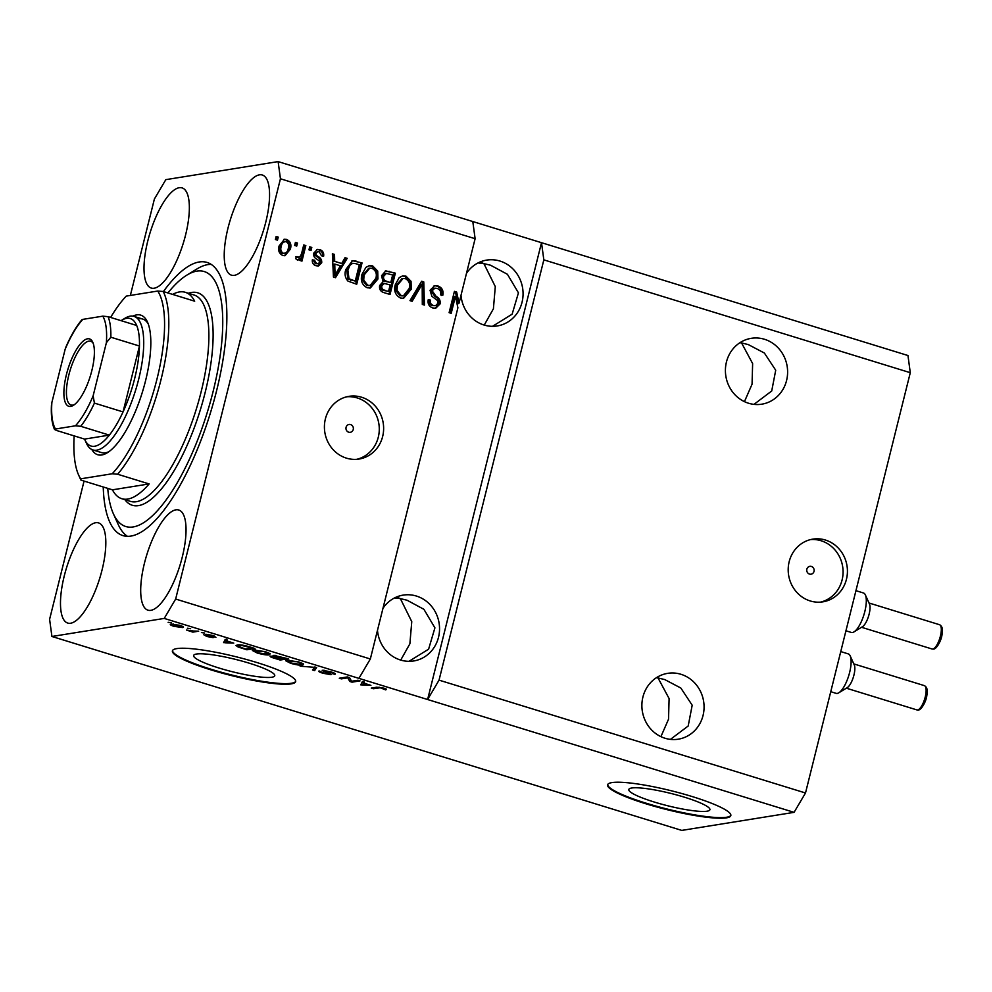 <?xml version="1.0" encoding="UTF-8"?>
<svg xmlns="http://www.w3.org/2000/svg" width="992" height="992" viewBox="0 0 992 992"><rect width="100%" height="100%" fill="white"/><g stroke="black" fill="none" stroke-linecap="round" stroke-linejoin="round"><path stroke-width="1.49" d="M809.497 574.07A3.968 3.695 80.9 0 0 814.147 570.536A3.968 3.695 80.9 0 0 809.819 566.345A3.968 3.695 80.9 0 0 809.497 574.07M810.216 600.954A31.756 29.562 80.9 0 0 822.852 601.846A31.756 29.562 80.9 0 0 847.404 572.607A31.756 29.562 80.9 0 0 825.406 540.032A31.756 29.562 80.9 0 0 812.77 539.14A31.756 29.562 80.9 0 0 788.218 568.379A31.756 29.562 80.9 0 0 810.216 600.954M820.657 602.107A31.756 29.562 80.9 0 0 843.076 572.124A31.756 29.562 80.9 0 0 821.054 540.739A31.756 29.562 80.9 0 0 810.613 539.574M348.713 432.202A3.968 3.695 80.9 0 0 353.363 428.656A3.968 3.695 80.9 0 0 349.035 424.477A3.968 3.695 80.9 0 0 348.713 432.202M346.431 458.143A31.756 29.562 80.9 0 0 359.054 459.048A31.756 29.562 80.9 0 0 383.606 429.809A31.756 29.562 80.9 0 0 361.609 397.234A31.756 29.562 80.9 0 0 348.986 396.341A31.756 29.562 80.9 0 0 324.434 425.58A31.756 29.562 80.9 0 0 346.431 458.143M356.872 459.308A31.756 29.562 80.9 0 0 379.279 429.325A31.756 29.562 80.9 0 0 357.256 397.941A31.756 29.562 80.9 0 0 346.816 396.775M707.036 811.208A41.8 6.374 -166 0 0 709.912 809.72A41.8 6.374 -166 0 0 677.796 795.249A41.8 6.374 -166 0 0 631.681 788.008A41.8 6.374 -166 0 0 628.804 789.508A41.8 6.374 -166 0 0 660.92 803.979A41.8 6.374 -166 0 0 707.036 811.208M271.87 677.226A41.8 6.374 -166 0 0 274.747 675.738A41.8 6.374 -166 0 0 242.631 661.255A41.8 6.374 -166 0 0 196.515 654.026A41.8 6.374 -166 0 0 193.638 655.514A41.8 6.374 -166 0 0 225.754 669.997A41.8 6.374 -166 0 0 271.87 677.226M291.301 683.86A63.513 9.684 -166 0 0 295.666 681.603A63.513 9.684 -166 0 0 246.859 659.606A63.513 9.684 -166 0 0 176.787 648.607A63.513 9.684 -166 0 0 172.41 650.876A63.513 9.684 -166 0 0 221.216 672.874A63.513 9.684 -166 0 0 291.301 683.86M172.521 650.578A63.513 9.684 -166 0 0 222.357 672.539A63.513 9.684 -166 0 0 291.45 683.252A63.513 9.684 -166 0 0 295.715 681.293M726.466 817.854A63.513 9.684 -166 0 0 730.831 815.585A63.513 9.684 -166 0 0 682.025 793.588A63.513 9.684 -166 0 0 611.952 782.589A63.513 9.684 -166 0 0 607.575 784.858A63.513 9.684 -166 0 0 656.382 806.856A63.513 9.684 -166 0 0 726.466 817.854M607.687 784.56A63.513 9.684 -166 0 0 657.522 806.521A63.513 9.684 -166 0 0 726.615 817.247A63.513 9.684 -166 0 0 730.881 815.275M665.012 738.246A33.344 31.037 80.9 0 0 678.28 739.189A33.344 31.037 80.9 0 0 704.047 708.474A33.344 31.037 80.9 0 0 680.958 674.287A33.344 31.037 80.9 0 0 667.69 673.345A33.344 31.037 80.9 0 0 641.911 704.047A33.344 31.037 80.9 0 0 665.012 738.246M670.443 739.375L688.188 726.008L692.193 705.213L680.847 688.039L664.739 679.57L658.043 677.97L669.104 698.566L668.534 719.212L660.92 736.647M748.538 403.236A33.344 31.037 80.9 0 0 761.806 404.178A33.344 31.037 80.9 0 0 787.586 373.476A33.344 31.037 80.9 0 0 764.485 339.276A33.344 31.037 80.9 0 0 751.217 338.334A33.344 31.037 80.9 0 0 725.437 369.036A33.344 31.037 80.9 0 0 748.538 403.236M753.97 404.364L771.714 390.997L775.719 370.214L764.373 353.028L748.266 344.559L741.57 342.959L752.63 363.568L752.06 384.202L744.446 401.636M377.481 630.342A33.344 31.037 80.9 0 0 400.47 660.015A33.344 31.037 80.9 0 0 413.738 660.957A33.344 31.037 80.9 0 0 439.518 630.255A33.344 31.037 80.9 0 0 416.417 596.056A33.344 31.037 80.9 0 0 403.149 595.113A33.344 31.037 80.9 0 0 382.962 608.344M408.964 661.329L428.606 649.19L434.918 627.849L423.906 609.311L407.067 600.234L400.371 598.635L411.767 621.624L409.882 643.808L400.718 660.089M461.007 295.343A33.344 31.037 80.9 0 0 483.997 325.004A33.344 31.037 80.9 0 0 497.265 325.946A33.344 31.037 80.9 0 0 523.044 295.244A33.344 31.037 80.9 0 0 499.943 261.045A33.344 31.037 80.9 0 0 486.675 260.102A33.344 31.037 80.9 0 0 466.488 273.333M492.503 326.318L512.132 314.191L518.444 292.838L507.433 274.3L490.594 265.236L483.898 263.624L495.293 286.614L493.408 308.797L484.245 325.078M150.834 610.34A52.402 17.41 -72.9 0 0 181.201 561.137A52.402 17.41 -72.9 0 0 178.783 510.012A52.402 17.41 -72.9 0 0 175.894 509.838A52.402 17.41 -72.9 0 0 145.539 559.054A52.402 17.41 -72.9 0 0 147.944 610.179A52.402 17.41 -72.9 0 0 150.834 610.34M234.36 275.342A52.402 17.41 -72.9 0 0 264.728 226.126A52.402 17.41 -72.9 0 0 262.31 175.001A52.402 17.41 -72.9 0 0 259.42 174.84A52.402 17.41 -72.9 0 0 229.065 224.043A52.402 17.41 -72.9 0 0 231.471 275.168A52.402 17.41 -72.9 0 0 234.36 275.342M154.144 288.226A52.402 17.41 -72.9 0 0 184.512 239.022A52.402 17.41 -72.9 0 0 182.094 187.897A52.402 17.41 -72.9 0 0 179.205 187.724A52.402 17.41 -72.9 0 0 148.85 236.939A52.402 17.41 -72.9 0 0 151.255 288.064A52.402 17.41 -72.9 0 0 154.144 288.226M70.618 623.236A52.402 17.41 -72.9 0 0 100.986 574.033A52.402 17.41 -72.9 0 0 98.568 522.908A52.402 17.41 -72.9 0 0 95.678 522.734A52.402 17.41 -72.9 0 0 65.323 571.938A52.402 17.41 -72.9 0 0 67.729 623.063A52.402 17.41 -72.9 0 0 70.618 623.236M103.242 486.985A142.91 47.467 -72.9 0 0 122.971 535.618A142.91 47.467 -72.9 0 0 130.857 536.089A142.91 47.467 -72.9 0 0 213.652 401.884A142.91 47.467 -72.9 0 0 207.08 262.446A142.91 47.467 -72.9 0 0 199.194 261.987A142.91 47.467 -72.9 0 0 163.407 291.561M478.057 262.93L483.898 263.624L480.029 262.012M394.531 597.928L400.371 598.635L396.502 597.023M739.92 342.699L741.57 342.959L740.478 342.352M656.394 677.71L658.043 677.97L656.952 677.362M84.06 481.083L49.6 619.306L51.919 636.48L681.764 830.403L794.071 812.349L805.504 792.98L439.047 680.14L543.839 259.867L541.508 242.693L278.12 161.597L165.825 179.651L154.392 199.02L130.349 295.442M805.504 792.98L910.284 372.694L543.839 259.867M910.284 372.694L907.965 355.52L541.508 242.693L427.614 699.521L439.047 680.14M794.071 812.349L164.226 618.425L175.658 599.044L280.438 178.771L278.12 161.597M472.8 221.538L475.118 238.712L459.048 303.168L457.907 303.354L455.514 292.231L456.655 292.045L459.048 303.168M475.118 238.712L280.438 178.771M450.17 313.013L454.286 296.509L455.427 296.335L457.895 307.793L370.338 658.986L175.658 599.044M455.427 296.335L451.199 313.323L449.116 312.678L454.423 291.363L456.655 292.045M430.044 290.247L434.67 285.659L437.906 285.981C442.048 287.556 443.684 290.644 442.816 295.244L440.659 294.872C441.167 291.673 439.989 289.515 437.1 288.412L434.856 288.176L432.14 290.817L436.145 296.397C439.27 297.96 440.584 300.464 440.088 303.912L435.736 308.239L432.822 307.966C429.052 306.59 427.527 303.837 428.246 299.696L430.404 300.068C429.92 302.783 430.912 304.581 433.368 305.449L435.562 305.672L438.018 303.217L437.906 300.861L431.867 296.286L430.044 290.247M409.994 300.638L421.612 281.257L423.77 281.926L424.452 305.09L422.307 304.432L422.183 284.121L412.151 301.308L409.994 300.638M405.964 276.136L411.035 281.306L411.234 289.242L403.632 298.27L400.495 298.009C395.337 295.232 393.601 290.768 395.3 284.617L399.243 277.586L402.777 275.875L405.964 276.136L404.81 276.322L409.882 281.492L411.035 281.306M372.645 265.881L377.716 271.052L377.927 278.988L370.314 288.015L367.176 287.754C362.018 284.977 360.282 280.513 361.981 274.35L365.936 267.332L369.47 265.62L372.645 265.881L371.492 266.067L376.576 271.225L377.716 271.052M341.694 263.512L345.03 257.684L347.2 258.342L335.482 277.698L333.448 277.066L332.37 253.778L334.527 254.448L334.688 261.355L341.694 263.512L334.688 261.355M275.392 239.518L276.148 236.468L278.231 237.113L277.475 240.163L275.392 239.518M279.124 245.904L284.456 239.246L286.75 239.444C290.495 241.478 291.698 244.726 290.346 249.19L285.026 255.688L282.757 255.502C279.05 253.506 277.834 250.306 279.124 245.904M294.649 245.446L295.405 242.395L297.488 243.04L296.732 246.09L294.649 245.446M301.729 252.997L303.738 244.962L305.821 245.607L301.952 261.107L299.869 260.474L300.489 257.994L297.34 259.991L295.579 258.552L296.918 256.581L298.976 257.337L297.836 257.523L300.576 256.06L301.729 252.997M298.084 260.053L297.34 259.991M308.958 249.848L309.715 246.81L311.798 247.454L311.042 250.492L308.958 249.848M313.745 253.134L317.378 249.414L319.92 249.649C322.809 250.716 324.049 252.886 323.64 256.159L321.495 255.8L319.226 251.819L317.713 251.67L315.927 253.394L316.051 254.944L317.8 256.407C320.602 257.672 321.916 259.792 321.718 262.731L318.457 265.98L316.002 265.732C313.236 264.827 312.021 262.868 312.356 259.842L314.501 260.202L316.485 263.5L318.147 263.698L319.56 262.409L319.226 260.908L317.118 259.309C314.402 258.069 313.286 256.01 313.745 253.134M345.811 269.526L352.482 260.722L362.03 262.917L356.723 284.233L347.981 281.12C345.08 277.822 344.36 273.966 345.811 269.526M381.56 275.664L385.801 270.878L395.349 273.172L390.03 294.488L383.817 292.578C380.457 291.524 379.068 289.168 379.651 285.522L383.011 281.74L381.56 275.664M351.577 681.256L357.963 680.227L360.046 680.872L352.024 682.161L349.804 681.479L347.746 677.846L341.347 678.875L339.276 678.23L347.287 676.941L349.519 677.623L351.577 681.256M332.605 673.692C333.523 673.419 332.543 672.824 329.691 671.906L324.26 670.89L327.757 672.675C330.807 673.704 331.874 674.386 330.956 674.684L322.946 673.246C319.201 672.068 317.948 671.299 319.176 670.964L323.814 673.084L328.885 674.039L322.152 670.245L330.807 671.82C334.912 673.134 336.251 673.965 334.8 674.312L332.605 673.692L333.176 672.626M335.408 674.002L334.8 674.312L334.998 673.481M324.396 670.332L324 671.014L324.186 670.294M328.885 674.039L329.17 673.208M300.154 666.19L316.634 667.504L314.6 670.642L312.468 669.972L314.737 667.356L300.154 666.19M298.852 661.974L303.502 663.995L302.783 665.062C300.638 665.52 296.583 664.938 290.619 663.301L285.646 660.722L286.812 660.188L298.852 661.974M303.502 663.995L302.783 665.062L303.13 663.71M265.546 651.719L270.196 653.74L269.477 654.807C267.332 655.266 263.264 654.683 257.3 653.046L252.34 650.467L253.493 649.934L265.546 651.719M270.196 653.74L269.477 654.807L269.812 653.455M233.752 643.101L223.609 642.618L225.234 639.356L227.391 640.026L226.746 640.944L233.752 643.101M168.119 622.306L171.356 622.765L168.119 622.306M51.919 636.48L164.226 618.425M171.244 624.129L179.912 625.357C183.557 626.622 184.413 627.353 182.491 627.564L173.873 626.324C170.264 625.084 169.384 624.34 171.244 624.129L170.339 624.526M183.433 627.155L182.491 627.564L182.764 626.46M187.389 628.246L190.613 628.705L187.389 628.246M193.576 631.024L198.685 631.185L192.845 632.127L186.546 630.081L193.576 631.024M201.438 632.574L204.662 633.032L201.438 632.574M213.726 636.69L208.233 634.892L213.144 637.645L206.857 636.48L203.782 634.756L207.626 636.331L210.949 637.013L208.766 635.959C206.113 635.078 205.195 634.52 206.014 634.272L212.821 635.488L215.909 637.323L213.726 636.69L214.074 635.897M208.357 634.409L208.184 635.128M210.949 637.013L210.912 636.182M237.311 644.974C239.332 644.49 243.226 645.048 248.992 646.672L254.894 648.495L246.872 649.785L238.192 647.032L236.022 645.544L237.311 644.974M273.618 655.365L288.213 658.75L280.19 660.04L273.978 658.13C270.618 657.088 269.452 656.419 270.494 656.109L274.412 656.53L273.06 655.625M370.909 685.336L360.766 684.852L362.39 681.591L364.548 682.26L363.903 683.178L370.909 685.336M383.941 688.175L386.496 689.229L385.752 689.911L380.221 687.754L373.364 688.733L371.281 688.088L376.724 687.208L383.941 688.175M386.496 689.229L385.752 689.911L386 688.932M383.569 689.279L382.999 687.902M370.338 658.986L358.906 678.367M173.55 624.055L173.377 624.762C171.963 624.873 172.422 625.357 174.766 626.212L180.408 626.919L181.362 625.84M179.118 625.121L172.62 625.084L172.881 624.03M180.408 626.919C181.834 626.808 181.375 626.324 179.031 625.481M193.105 631.086L192.845 632.127M226.126 640.113L225.023 639.778M227.007 639.902L226.746 640.944M226.734 639.133L225.457 642.791L232.128 643.039L226.498 641.316L225.457 642.791M226.858 639.865L226.498 641.316M247.132 648.768L246.872 649.785M238.365 646.3L238.192 647.032M239.568 644.85L239.543 647.007L245.731 648.991L251.881 647.999L242.135 645.556L238.291 646.077L238.588 644.862M255.738 649.847L254.609 651.136L258.218 652.885L267.406 654.162L268.534 652.786M264.728 651.471L254.609 651.136M267.406 654.162C269.266 653.926 268.336 653.17 264.616 651.88M280.438 659.023L280.19 660.04M274.722 655.315L274.412 656.53M272.837 656.233L279.05 659.246L281.443 658.862L272.391 656.865L272.564 656.196M275.863 655.402L278.541 657.535L282.385 658.713L285.188 658.254L275.367 656.158L275.565 655.377M289.056 660.102L287.928 661.404L291.536 663.14L300.712 664.429L301.853 663.053M298.034 661.738L287.928 661.404M300.712 664.429C302.572 664.181 301.655 663.425 297.935 662.135M315.63 667.194L314.6 670.642M315.369 667.591L314.836 666.946M323.652 670.245L323.33 671.51M352.272 681.144L352.024 682.161M350.387 679.148L349.804 681.479M347.919 677.139L347.746 677.846M341.608 677.858L341.347 678.875M363.283 682.347L362.179 682M364.163 682.136L363.903 683.178M363.89 681.368L362.613 685.026L369.284 685.274L363.655 683.538L362.613 685.026M364.014 682.087L363.655 683.538M373.624 687.716L373.364 688.733M276.024 236.964L278.231 237.113M277.078 237.299L276.446 239.841M283.898 239.382L286.75 239.444M285.609 239.618C289.354 241.664 290.544 244.912 289.205 249.376L290.346 249.19M289.205 249.376L284.456 255.738M285.002 241.825C282.249 241.837 280.612 243.424 280.091 246.574C279.074 249.624 279.781 251.931 282.212 253.481L283.352 253.295C286.105 253.282 287.742 251.708 288.263 248.558C289.292 245.508 288.585 243.201 286.155 241.639L283.836 241.726M282.212 253.481L283.352 253.295C280.922 251.745 280.215 249.451 281.244 246.4L280.091 246.574M286.155 241.639C283.402 241.664 281.765 243.251 281.244 246.4M295.281 242.904L297.488 243.04M296.348 243.226L295.703 245.768M303.614 245.458L305.821 245.607M304.668 245.793L300.923 260.797M297.538 260.028L300.489 257.994M295.765 256.767L297.116 257.474M309.591 247.306L311.798 247.454M310.657 247.628L310.025 250.182M316.82 249.538L319.92 249.649M318.779 249.835C321.668 250.902 322.908 253.072 322.499 256.345M317.713 251.67L314.774 253.58L315.927 253.394M314.774 253.58L314.898 255.13L316.051 254.944M314.898 255.13L316.659 256.593C319.461 257.858 320.763 259.966 320.577 262.917L321.718 262.731M320.577 262.917L317.874 266.03M312.319 260.214L314.501 260.202M313.36 260.388L315.332 263.686L316.485 263.5M315.332 263.686L318.147 263.698M344.77 258.131L347.2 258.342M346.047 258.528L334.614 277.425M332.394 254.324L334.527 254.448M333.386 254.634L333.548 261.541M334.763 264.058L333.61 264.244L333.87 275.342L335.023 275.168L340.392 265.794L334.763 264.058L335.023 275.168M351.937 260.846L356.128 261.094M354.975 261.28L362.03 262.917M360.89 263.103L355.694 283.923M352.681 263.302L348.837 265.422L346.741 270.382L347.87 278.901L355.26 281.096L359.327 264.765L355.756 263.661L352.681 263.302L349.978 265.236L347.882 270.196L349.01 278.727L355.26 281.096M350.598 280.203L351.738 280.017M347.87 278.901L349.01 278.727M346.741 270.382L347.882 270.196M348.837 265.422L349.978 265.236M376.576 271.225L376.774 279.161L377.927 278.988M376.774 279.161L369.756 288.077M368.9 265.744L371.492 266.067M369.743 268.187L368.59 268.373L362.898 275.243L362.576 280.327L366.631 285.436L369.049 285.634L370.202 285.448L375.856 278.306C377.121 273.755 375.856 270.456 372.037 268.386L369.743 268.187L364.052 275.057L363.717 280.153L367.784 285.25L370.202 285.448M366.631 285.436L367.784 285.25M362.576 280.327L363.717 280.153M362.898 275.243L364.052 275.057M385.268 271.002L395.349 273.172M394.196 273.358L389.013 294.178M385.801 281.505L390.786 282.497L392.646 275.02L386.434 273.395L385.057 273.618L382.49 276.47C382.056 279.211 383.148 280.885 385.801 281.505L390.786 282.497M384.016 290.495L388.566 291.363L390.154 284.989L384.388 283.427L382.825 283.65L380.68 286.006C380.333 288.56 381.449 290.061 384.016 290.495L388.566 291.363M380.68 286.006L381.821 285.82C381.486 288.387 382.59 289.875 385.169 290.309M384.388 283.427L381.821 285.82M382.49 276.47L383.644 276.284C383.197 279.025 384.301 280.699 386.942 281.319M386.434 273.395L383.644 276.284M409.882 281.492L410.093 289.428L411.234 289.242M410.093 289.428L403.074 298.332M402.219 275.999L404.81 276.322M403.05 278.454L401.909 278.64L396.217 285.498L395.882 290.594L399.95 295.703L402.368 295.889L403.508 295.703L409.163 288.56C410.44 284.022 409.163 280.711 405.356 278.64L403.05 278.454L397.358 285.312L397.036 290.408L401.103 295.517L403.508 295.703M399.95 295.703L401.103 295.517M395.882 290.594L397.036 290.408M396.217 285.498L397.358 285.312M421.352 281.716L423.77 281.926M422.629 282.112L423.286 304.73M411.283 301.035L421.042 284.307L422.183 284.121M434.099 285.783L437.906 285.981M436.765 286.167C440.907 287.742 442.544 290.83 441.663 295.418M434.856 288.176L433.715 288.362L430.999 291.003L432.14 290.817M430.999 291.003L435.004 296.571C438.117 298.146 439.431 300.65 438.948 304.098L440.088 303.912M438.948 304.098L435.178 308.301M428.172 300.068L430.404 300.068M429.251 300.254C428.78 302.969 429.772 304.767 432.227 305.635L433.368 305.449M432.227 305.635L435.562 305.672M454.299 291.859L455.514 292.231M457.386 305.424L457.907 303.354M132.891 316.138A73.048 24.267 107.1 0 1 136.685 314.886A73.048 24.267 107.1 0 1 147.498 322.102A73.048 24.267 107.1 0 1 142.402 392.076A73.048 24.267 107.1 0 1 107.26 452.786A73.048 24.267 107.1 0 1 101.754 454.981A73.048 24.267 107.1 0 1 91.822 449.512M80.724 426.3L75.454 425.804A63.513 21.092 -72.9 0 0 93.136 395.833L94.414 403.099A66.687 22.159 107.1 0 1 80.724 426.3L109.356 435.116A66.687 22.159 -72.9 0 1 94.686 446.239A66.687 22.159 -72.9 0 1 84.804 439.654A66.687 22.159 -72.9 0 1 84.568 439.096L109.356 435.116A66.687 22.159 -72.9 0 0 123.045 411.916L139.463 346.034A66.687 22.159 -72.9 0 0 136.685 325.475A66.687 22.159 -72.9 0 0 126.567 318.333A66.687 22.159 -72.9 0 0 121.545 320.342L124.918 318.271A69.874 23.213 107.1 0 1 130.2 316.163A69.874 23.213 107.1 0 1 134.044 316.398A69.874 23.213 107.1 0 1 137.268 384.561A69.874 23.213 107.1 0 1 96.782 450.17A69.874 23.213 107.1 0 1 92.926 449.946L101.519 452.588A69.874 23.213 -72.9 0 0 105.375 452.811A69.874 23.213 -72.9 0 0 108.996 451.62M148.279 324.037A69.874 23.213 -72.9 0 0 142.637 319.04A69.874 23.213 -72.9 0 0 138.781 318.816M107.744 488.374A133.387 44.305 -72.9 0 0 113.373 513.757A133.387 44.305 -72.9 0 0 133.126 526.95A133.387 44.305 -72.9 0 0 213.156 391.307A133.387 44.305 -72.9 0 0 196.912 271.126A133.387 44.305 -72.9 0 0 186.843 275.131A133.387 44.305 -72.9 0 0 167.908 292.95M127.447 536.337A142.91 47.467 107.1 0 1 118.271 524.594L113.373 513.757M186.843 275.131L196.999 268.919A142.91 47.467 107.1 0 1 207.787 264.628A142.91 47.467 107.1 0 1 211.184 264.38M74.152 435.897A104.805 34.807 -72.9 0 0 78.641 475.069A104.805 34.807 -72.9 0 0 80.687 478.826L112.195 473.767A104.805 34.807 -72.9 0 0 157.034 378.857A104.805 34.807 -72.9 0 0 157.753 291.04L163.196 291.499L194.68 301.196A107.979 35.861 -72.9 0 0 185.343 292.318A107.979 35.861 -72.9 0 0 179.391 291.958A107.979 35.861 -72.9 0 0 172.62 294.401M78.641 475.069L80.265 478.69A107.979 35.861 107.1 0 0 80.96 480.128L112.456 489.825A107.979 35.861 -72.9 0 0 121.793 498.703A107.979 35.861 -72.9 0 0 127.757 499.063A107.979 35.861 -72.9 0 0 149.122 483.935L117.639 474.238A107.979 35.861 107.1 0 0 161.039 379.552A107.979 35.861 107.1 0 0 163.196 291.499M157.753 291.04L126.244 296.1A104.805 34.807 -72.9 0 0 110.62 317.452M80.96 480.128L80.687 478.826M112.195 473.767L117.639 474.238M112.456 489.825L149.122 483.935M87.569 338.793A35.253 11.706 107.1 0 1 92.789 342.277A35.253 11.706 107.1 0 1 90.322 376.042A35.253 11.706 107.1 0 1 73.371 405.344A35.253 11.706 107.1 0 1 70.705 406.398A35.253 11.706 107.1 0 1 66.414 374.641A35.253 11.706 107.1 0 1 87.569 338.793M93.248 343.455A33.344 11.073 -72.9 0 0 90.669 341.248A33.344 11.073 -72.9 0 0 88.821 341.149A33.344 11.073 -72.9 0 0 69.502 372.459A33.344 11.073 -72.9 0 0 71.04 404.996A33.344 11.073 -72.9 0 0 72.875 405.096A33.344 11.073 -72.9 0 0 74.412 404.624M92.926 449.946A69.874 23.213 107.1 0 1 86.44 443.263L84.804 439.654M94.414 403.099L123.045 411.916A66.687 22.159 -72.9 0 0 139.463 346.034L110.844 337.218L106.38 342.724A63.513 21.092 -72.9 0 0 102.796 316.163L82.807 319.374A63.513 21.092 -72.9 0 0 65.125 349.358L51.882 402.454A63.513 21.092 -72.9 0 0 55.478 429.015L75.454 425.804M102.796 316.163L108.066 316.659A66.687 22.159 107.1 0 1 110.844 337.218M136.685 325.475L108.066 316.659M65.125 349.358L65.894 347.064C70.854 335.68 76.198 326.566 81.939 319.697L82.807 319.374M84.568 439.096L55.936 430.28L55.478 429.015L54.572 429.561C51.968 423.658 50.927 415.549 51.46 405.257L51.882 402.454M93.136 395.833L106.38 342.724M830.75 691.697L836.12 693.346A20.646 6.857 -72.9 0 0 837.26 693.42A20.646 6.857 -72.9 0 0 838.81 692.8A20.646 6.857 -72.9 0 0 848.743 675.639A20.646 6.857 -72.9 0 0 850.181 655.873A20.646 6.857 -72.9 0 0 848.259 653.889L840.757 651.583M850.181 655.873L854.261 664.9A12.698 4.216 107.1 0 1 853.38 677.065A12.698 4.216 107.1 0 1 847.267 687.63L838.81 692.8M845.94 630.788L851.297 632.437A20.646 6.857 -72.9 0 0 852.438 632.512A20.646 6.857 -72.9 0 0 854 631.892A20.646 6.857 -72.9 0 0 863.933 614.73A20.646 6.857 -72.9 0 0 865.371 594.952A20.646 6.857 -72.9 0 0 863.449 592.98L855.935 590.674M865.371 594.952L869.451 603.992A12.698 4.216 107.1 0 1 868.57 616.156A12.698 4.216 107.1 0 1 862.457 626.721L854 631.892M226.573 639.766L225.965 642.184M363.729 682L363.134 684.406M379.056 687.134L378.87 687.84M316.659 256.593L317.8 256.407M333.833 270.618L334.974 270.432M388.033 271.461L389.174 271.275M419.318 287.395L420.472 287.209M435.004 296.571L436.145 296.397M121.793 498.703L130.386 501.357A107.979 35.861 -72.9 0 0 136.338 501.704A107.979 35.861 -72.9 0 0 198.896 400.309A107.979 35.861 -72.9 0 0 193.936 294.959L185.343 292.318M188.418 293.26A111.154 36.927 107.1 0 1 191.605 292.442A111.154 36.927 107.1 0 1 205.133 392.596A111.154 36.927 107.1 0 1 138.446 505.635A111.154 36.927 107.1 0 1 124.868 499.658M924.37 685.633C927.111 687.059 927.917 690.432 926.776 695.776C926.454 700.538 921.481 710.16 918.356 710.012L916.893 709.912A12.698 4.216 -72.9 0 0 917.6 709.962A12.698 4.216 -72.9 0 0 924.953 698.033A12.698 4.216 -72.9 0 0 924.37 685.633L853.814 663.908M939.56 624.724C942.301 626.15 943.107 629.523 941.966 634.855C941.631 639.629 936.671 649.252 933.546 649.103L932.083 649.004A12.698 4.216 -72.9 0 0 932.778 649.041A12.698 4.216 -72.9 0 0 940.143 637.112A12.698 4.216 -72.9 0 0 939.56 624.724L869.004 603M211.06 636.963L211.222 636.306M254.622 651.025L254.919 649.834M287.928 661.28L288.226 660.089M329.195 673.903L329.356 673.27M384.264 688.981L384.425 688.324M134.044 316.398L142.637 319.04M916.893 709.912L846.337 688.188M932.083 649.004L861.527 627.279"/></g></svg>
